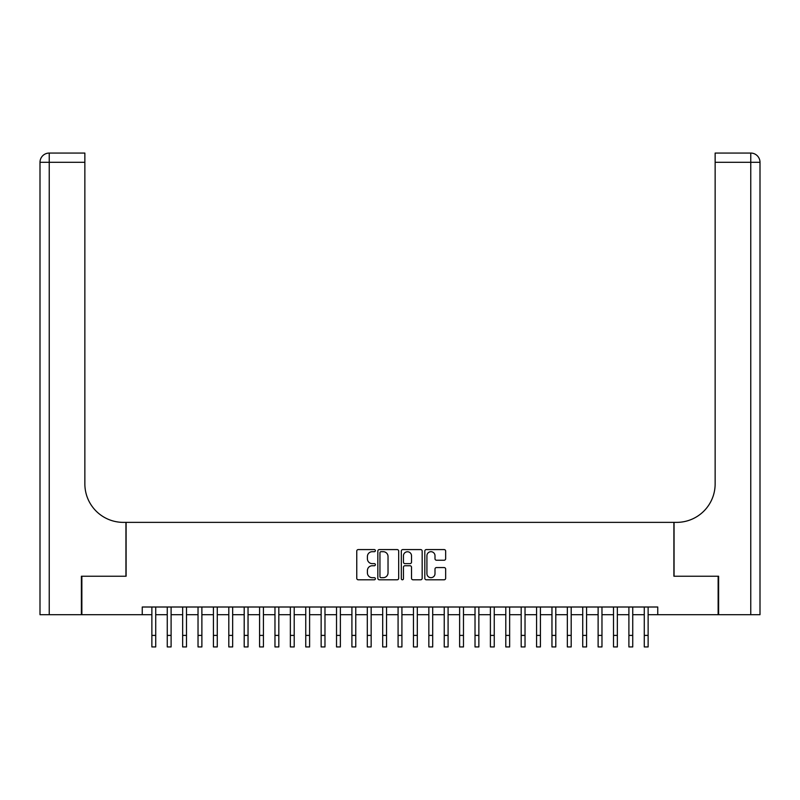 <?xml version="1.0" encoding="UTF-8"?>
<svg xmlns="http://www.w3.org/2000/svg" width="800" height="800" viewBox="0 0 800 800"><rect width="100%" height="100%" fill="white"/><g stroke="black" fill="none" stroke-linecap="round" stroke-linejoin="round"><path stroke-width="1.2" d="M375.38 550.64A1.06 1.06 0 0 0 374.32 549.58L358.27 549.58A1.51 1.51 0 0 0 356.76 551.1L356.76 578.28A1.51 1.51 0 0 0 358.27 579.79L374.32 579.79A1.06 1.06 0 0 0 375.38 578.74A1.06 1.06 0 0 0 374.32 577.68L372.25 577.68A4.83 4.83 0 0 1 367.41 572.85L367.41 570.58A4.83 4.83 0 0 1 372.25 565.75L374.32 565.75A1.06 1.06 0 0 0 375.38 564.69A1.06 1.06 0 0 0 374.32 563.63L372.25 563.63A4.83 4.83 0 0 1 367.41 558.8L367.41 556.53A4.83 4.83 0 0 1 372.25 551.7L374.32 551.7A1.06 1.06 0 0 0 375.38 550.64M444.14 560.23A1.51 1.51 0 0 0 445.65 558.72L445.65 551.1A1.51 1.51 0 0 0 444.14 549.58L426.32 549.58A1.51 1.51 0 0 0 424.81 551.1L424.81 578.28A1.51 1.51 0 0 0 426.32 579.79L444.14 579.79A1.51 1.51 0 0 0 445.65 578.28L445.65 569.07A1.51 1.51 0 0 0 444.14 567.56L436.51 567.56A1.51 1.51 0 0 0 435 569.07L435 573.64A4.04 4.04 0 0 1 430.96 577.68A4.04 4.04 0 0 1 426.92 573.64L426.92 555.74A4.04 4.04 0 0 1 430.96 551.7A4.04 4.04 0 0 1 435 555.74L435 558.72A1.51 1.51 0 0 0 436.51 560.23L444.14 560.23M142.25 614.7L81.86 614.7L81.86 576.23L126.1 576.23L126.1 522.37L673.9 522.37L673.9 576.23L718.14 576.23L718.14 614.7L657.75 614.7L657.75 607.01L142.25 607.01L142.25 614.7L151.87 614.7M398.68 551.1A1.51 1.51 0 0 0 397.17 549.58L379.34 549.58A1.51 1.51 0 0 0 377.83 551.1L377.83 578.28A1.51 1.51 0 0 0 379.34 579.79L397.17 579.79A1.51 1.51 0 0 0 398.68 578.28L398.68 551.1M402.83 549.58L420.66 549.58A1.51 1.51 0 0 1 422.17 551.1L422.17 578.28A1.51 1.51 0 0 1 420.66 579.79L413.03 579.79A1.51 1.51 0 0 1 411.52 578.28L411.52 567.26A1.51 1.51 0 0 0 410.01 565.75L404.95 565.75A1.51 1.51 0 0 0 403.44 567.26L403.44 578.74A1.06 1.06 0 0 1 402.38 579.79A1.06 1.06 0 0 1 401.32 578.74L401.32 551.1A1.51 1.51 0 0 1 402.83 549.58M155.72 614.7L167.26 614.7M171.1 614.7L182.65 614.7M186.49 614.7L198.03 614.7M201.88 614.7L213.42 614.7M217.27 614.7L228.81 614.7M232.66 614.7L244.2 614.7M248.04 614.7L259.59 614.7M263.43 614.7L274.97 614.7M278.82 614.7L290.36 614.7M294.21 614.7L305.75 614.7M309.6 614.7L321.14 614.7M324.98 614.7L336.52 614.7M340.37 614.7L351.91 614.7M355.76 614.7L367.3 614.7M371.15 614.7L382.69 614.7M386.54 614.7L398.08 614.7M401.92 614.7L413.46 614.7M417.31 614.7L428.85 614.7M432.7 614.7L444.24 614.7M448.09 614.7L459.63 614.7M463.48 614.7L475.02 614.7M478.86 614.7L490.4 614.7M494.25 614.7L505.79 614.7M509.64 614.7L521.18 614.7M525.03 614.7L536.57 614.7M540.41 614.7L551.96 614.7M555.8 614.7L567.34 614.7M571.19 614.7L582.73 614.7M586.58 614.7L598.12 614.7M601.97 614.7L613.51 614.7M617.35 614.7L628.9 614.7M632.74 614.7L644.28 614.7M648.13 614.7L657.75 614.7M381.01 551.7A1.06 1.06 0 0 0 379.95 552.76L379.95 576.62A1.06 1.06 0 0 0 381.01 577.68L383.2 577.68A4.83 4.83 0 0 0 388.03 572.85L388.03 556.53A4.83 4.83 0 0 0 383.2 551.7L381.01 551.7M411.52 555.82A4.04 4.04 0 0 0 407.48 551.77A4.04 4.04 0 0 0 403.44 555.82L403.44 562.12A1.51 1.51 0 0 0 404.95 563.63L410.01 563.63A1.51 1.51 0 0 0 411.52 562.12L411.52 555.82M151.87 635.4L155.72 635.4L155.72 646.94L151.87 646.94L151.87 607.01M155.72 635.4L155.72 607.01M81.39 576.23L125.94 576.23L125.94 522.37L123.33 522.37A38.47 38.47 0 0 1 84.86 483.9L84.86 162.3L49.23 162.3L49.23 614.7L81.39 614.7L81.39 576.23M49.23 614.7L40 614.7L40 162.3A9.23 9.23 0 0 1 49.23 153.06L84.86 153.06L84.86 162.3M84.86 153.06L49.23 153.06A9.23 9.23 0 0 0 40 162.3L49.23 162.3L49.23 153.06M123.33 522.37A38.47 38.47 0 0 1 84.86 483.9M760 522.37L760 162.3L760 614.7L718.61 614.7L718.61 576.23L674.06 576.23L674.06 522.37L676.67 522.37A38.47 38.47 0 0 0 715.14 483.9L715.14 153.06L750.77 153.06L715.14 153.06M676.67 522.37A38.47 38.47 0 0 0 715.14 483.9M760 162.3A9.23 9.23 0 0 0 750.77 153.06A9.23 9.23 0 0 1 760 162.3L715.14 162.3M167.26 646.94L171.1 646.94L167.26 646.94L167.26 607.01M171.1 646.94L171.1 607.01M182.65 646.94L186.49 646.94L182.65 646.94L182.65 607.01M186.49 646.94L186.49 607.01M198.03 646.94L201.88 646.94L198.03 646.94L198.03 607.01M201.88 646.94L201.88 607.01M213.42 646.94L217.27 646.94L213.42 646.94L213.42 607.01M217.27 646.94L217.27 607.01M228.81 646.94L232.66 646.94L228.81 646.94L228.81 607.01M232.66 646.94L232.66 607.01M244.2 646.94L248.04 646.94L244.2 646.94L244.2 607.01M248.04 646.94L248.04 607.01M259.59 646.94L263.43 646.94L259.59 646.94L259.59 607.01M263.43 646.94L263.43 607.01M274.97 646.94L278.82 646.94L274.97 646.94L274.97 607.01M278.82 646.94L278.82 607.01M290.36 646.94L294.21 646.94L290.36 646.94L290.36 607.01M294.21 646.94L294.21 607.01M305.75 646.94L309.6 646.94L305.75 646.94L305.75 607.01M309.6 646.94L309.6 607.01M321.14 646.94L324.98 646.94L321.14 646.94L321.14 607.01M324.98 646.94L324.98 607.01M336.52 646.94L340.37 646.94L336.52 646.94L336.52 607.01M340.37 646.94L340.37 607.01M351.91 646.94L355.76 646.94L351.91 646.94L351.91 607.01M355.76 646.94L355.76 607.01M367.3 646.94L371.15 646.94L367.3 646.94L367.3 607.01M371.15 646.94L371.15 607.01M382.69 646.94L386.54 646.94L382.69 646.94L382.69 607.01M386.54 646.94L386.54 607.01M398.08 646.94L401.92 646.94L398.08 646.94L398.08 607.01M401.92 646.94L401.92 607.01M413.46 646.94L417.31 646.94L413.46 646.94L413.46 607.01M417.31 646.94L417.31 607.01M428.85 646.94L432.7 646.94L428.85 646.94L428.85 607.01M432.7 646.94L432.7 607.01M444.24 646.94L448.09 646.94L444.24 646.94L444.24 607.01M448.09 646.94L448.09 607.01M459.63 646.94L463.48 646.94L459.63 646.94L459.63 607.01M463.48 646.94L463.48 607.01M475.02 646.94L478.86 646.94L475.02 646.94L475.02 607.01M478.86 646.94L478.86 607.01M490.4 646.94L494.25 646.94L490.4 646.94L490.4 607.01M494.25 646.94L494.25 607.01M505.79 646.94L509.64 646.94L505.79 646.94L505.79 607.01M509.64 646.94L509.64 607.01M521.18 646.94L525.03 646.94L521.18 646.94L521.18 607.01M525.03 646.94L525.03 607.01M536.57 646.94L540.41 646.94L536.57 646.94L536.57 607.01M540.41 646.94L540.41 607.01M551.96 646.94L555.8 646.94L551.96 646.94L551.96 607.01M555.8 646.94L555.8 607.01M567.34 646.94L571.19 646.94L567.34 646.94L567.34 607.01M571.19 646.94L571.19 607.01M582.73 646.94L586.58 646.94L582.73 646.94L582.73 607.01M586.58 646.94L586.58 607.01M598.12 646.94L601.97 646.94L598.12 646.94L598.12 607.01M601.97 646.94L601.97 607.01M613.51 646.94L617.35 646.94L613.51 646.94L613.51 607.01M617.35 646.94L617.35 607.01M628.9 646.94L632.74 646.94L628.9 646.94L628.9 607.01M632.74 646.94L632.74 607.01M644.28 646.94L648.13 646.94L644.28 646.94L644.28 607.01M648.13 646.94L648.13 607.01M750.77 614.7L750.77 153.06M167.26 635.4L171.1 635.4M182.65 635.4L186.49 635.4M198.03 635.4L201.88 635.4M213.42 635.4L217.27 635.4M228.81 635.4L232.66 635.4M244.2 635.4L248.04 635.4M259.59 635.4L263.43 635.4M274.97 635.4L278.82 635.4M290.36 635.4L294.21 635.4M305.75 635.4L309.6 635.4M321.14 635.4L324.98 635.4M336.52 635.4L340.37 635.4M351.91 635.4L355.76 635.4M367.3 635.4L371.15 635.4M382.69 635.4L386.54 635.4M398.08 635.4L401.92 635.4M413.46 635.4L417.31 635.4M428.85 635.4L432.7 635.4M444.24 635.4L448.09 635.4M459.63 635.4L463.48 635.4M475.02 635.4L478.86 635.4M490.4 635.4L494.25 635.4M505.79 635.4L509.64 635.4M521.18 635.4L525.03 635.4M536.57 635.4L540.41 635.4M551.96 635.4L555.8 635.4M567.34 635.4L571.19 635.4M582.73 635.4L586.58 635.4M598.12 635.4L601.97 635.4M613.51 635.4L617.35 635.4M628.9 635.4L632.74 635.4M644.28 635.4L648.13 635.4"/></g></svg>

